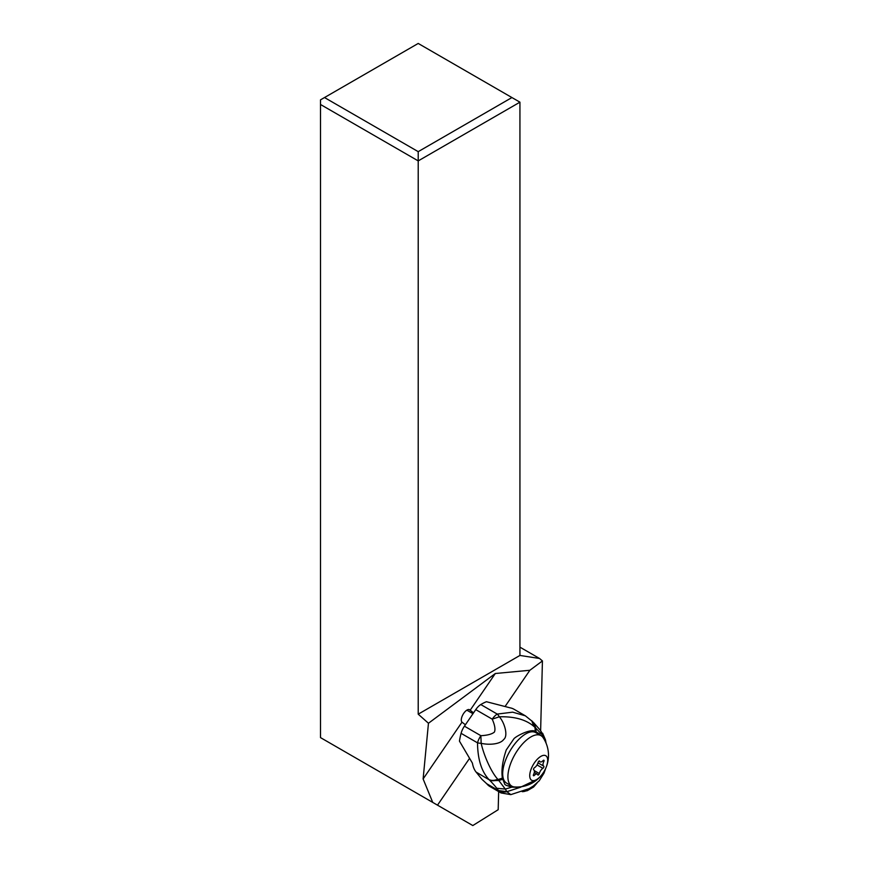 <?xml version="1.0" encoding="UTF-8"?>
<svg xmlns="http://www.w3.org/2000/svg" width="869" height="869" viewBox="0 0 869 869"><rect width="100%" height="100%" fill="white"/><g stroke="black" fill="none" stroke-linecap="round" stroke-linejoin="round"><path stroke-width="1.3" d="M465.393 724.757L461.993 722.172L423.116 778.95L432.74 802.413L320.509 737.618L320.509 99.859L418.217 43.45L511.928 97.556L418.217 151.651L324.517 97.556M320.509 104.486L418.217 160.895L418.217 151.651M423.116 778.95L428.46 723.258L418.217 714.177L418.217 160.895L519.934 102.173L511.928 97.556M432.74 802.413L437.498 805.161L469.325 758.691M469.021 709.538L469.988 710.092A7.289 3.291 120 0 0 469.553 709.723A7.289 3.291 120 0 0 466.045 710.733A7.289 3.291 120 0 0 461.841 721.987L461.993 722.172M469.988 710.092L473.54 712.862M505.378 706.052L529.873 670.271L495.319 673.508L470.14 710.277M495.319 673.508L428.46 723.258M529.873 670.271L542.43 660.929L539.562 658.485L519.934 655.443L418.217 714.177M498.654 791.572L498.187 809.702L472.812 825.55L437.498 805.161M542.43 660.929L540.627 730.612L533.664 722.66L535.804 728.179L542.484 735.098L540.605 730.579L544.233 737.14L542.593 733.219M539.562 658.485L519.934 647.155M519.934 655.443L519.934 102.173M540.985 735.63L535.782 732.621A29.166 13.154 120 0 0 512.428 747.144A29.166 13.154 120 0 0 506.616 783.143L511.819 786.141A29.166 13.154 -60 0 1 517.631 750.153A29.166 13.154 -60 0 1 540.985 735.63A29.166 13.154 -60 0 1 543.103 737.64A31.718 31.718 0 0 1 542.94 773.247A31.718 4.769 -145.6 0 0 542.973 773.204A14.154 6.387 -60 0 1 530.807 779.536A14.154 6.387 -60 0 1 534.457 762.776A14.154 6.387 -60 0 1 546.623 756.443A14.154 6.387 -60 0 1 542.973 773.204M542.908 773.291A31.718 4.769 -145.6 0 0 542.94 773.247A31.718 31.718 0 0 1 514.622 786.966A29.166 13.154 -60 0 1 511.819 786.141M533.696 769.847A4.758 2.151 -60 0 1 533.783 769.891A4.758 2.151 -60 0 1 533.577 774.496A1.293 0.576 120 0 0 533.523 775.745A1.293 0.576 120 0 0 534.316 775.398A4.758 2.151 -60 0 1 537.248 774.127A4.758 2.151 -60 0 1 537.77 774.833A1.293 0.576 120 0 0 537.911 775.018A1.293 0.576 120 0 0 538.693 774.692A1.293 0.576 120 0 0 539.334 773.551A4.758 2.151 -60 0 1 540.746 770.477A4.758 2.151 -60 0 1 542.908 768.326A1.293 0.576 120 0 0 543.788 767.175A1.293 0.576 120 0 0 543.744 766.154A4.758 2.151 -60 0 1 543.636 766.1A4.758 2.151 -60 0 1 543.842 761.483A1.293 0.576 120 0 0 543.896 760.245A1.293 0.576 120 0 0 543.103 760.581A4.758 2.151 -60 0 1 540.17 761.852A4.758 2.151 -60 0 1 539.649 761.157A1.293 0.576 120 0 0 539.508 760.962A1.293 0.576 120 0 0 538.476 761.602A1.293 0.576 120 0 0 538.096 762.439A4.758 2.151 -60 0 1 534.522 767.664A1.293 0.576 120 0 0 533.935 768.239A1.293 0.576 120 0 0 533.675 769.825A1.293 0.576 120 0 0 533.696 769.847L533.696 769.847M522.139 791.637L522.399 791.648A9.668 8.929 -63.7 0 0 527.016 790.366L527.244 789.584M540.399 735.293L539.53 733.914L535.282 731.361C531.089 728.58 517.413 735.348 514.046 738.574L506.269 749.914C502.51 761.005 501.217 770.412 502.38 778.135L504.835 784.446L506.019 785.239L511.765 787.162L520.151 787.379L506.877 791.702A11.33 10.395 145 0 1 498.556 790.594L501.022 792.941L489.986 786.554A56.637 25.266 120.1 0 1 486.716 783.729L482.002 779.363L476.125 772.106A56.637 25.266 120.1 0 1 472.421 763.145L459.451 741.127A56.637 25.266 120.1 0 1 461.081 733.327L477.526 742.843A11.33 5.051 -59.9 0 1 480.872 735.695L481.165 743.343C484.022 756.095 491.593 772.671 497.698 779.156L498.024 779.536A11.33 8.788 135.2 0 1 489.28 779.851L490.018 780.601A109.679 16.478 34.4 0 1 496.807 788.281L498.534 790.562L486.716 783.729M480.785 704.553L497.242 714.079A11.33 5.985 -104.8 0 1 499.327 716.795L492.223 719.152A11.33 5.051 -59.9 0 1 497.242 714.079L512.667 712.167L525.354 715.817L513.981 709.234A56.637 25.266 120.1 0 0 510.277 707.877L486.444 701.717A56.637 25.266 120.1 0 0 480.785 704.553A11.33 5.051 120.1 0 0 475.756 709.625L464.426 726.18A11.33 5.051 120.1 0 0 461.081 733.327M497.698 779.156A11.33 8.679 134.8 0 1 488.975 779.547C481.491 771.476 477.678 759.245 477.526 742.843A11.33 3.574 178.8 0 0 481.165 743.343C490.094 745.298 500.587 743.983 503.662 739.519C508.398 736.13 504.726 722.823 499.327 716.795C514.383 716.382 525.886 719.575 533.848 726.375L531.73 720.727M533.848 726.375L535 727.418L533.664 722.66M542.799 737.216L542.484 735.098L545.45 739.801L542.636 733.273M506.877 791.702L510.82 794.624L529.091 788.639L533.305 786.076L539.236 780.764L544.016 773.117L545.689 768.37M537.9 778.982L520.205 787.368L506.855 791.67L498.545 790.573A11.33 10.395 -35.1 0 0 506.855 791.67L505.323 789.074L511.765 787.162M539.53 733.914A31.143 13.893 -59.9 0 1 540.062 735.098M511.124 785.739A31.143 13.893 -59.9 0 1 505.823 785.12M502.673 779.276L498.806 780.503L505.302 789.074L496.807 788.281M490.018 780.601L498.806 780.503L498.024 779.536L502.38 778.135M535.282 731.361L535 727.418L535.804 728.179L536.075 731.709M544.2 737.108L544.744 740.377L544.211 737.108M531.698 787.14L527.016 790.366L526.245 790.019M534.316 775.398L533.425 774.887M542.81 760.886L543.842 761.483M543.636 766.1L537.987 762.83L543.559 766.045M537.042 764.937L542.908 768.326M534.326 770.662L539.334 773.551M475.756 709.625L492.223 719.152C494.83 725.104 495.558 729.406 494.418 732.056C492.028 734.12 487.52 735.337 480.872 735.695L464.426 726.18M476.125 772.106L489.28 779.851M538.91 761.125L540.17 761.852M534.316 772.432L537.248 774.127M536.977 783.121L533.566 787.032L527.298 790.681L522.399 791.648M532.871 721.835L525.354 715.817M501.022 792.941L510.82 794.624M546.112 743.267L545.45 739.801M472.975 713.699L466.849 710.158"/></g></svg>
